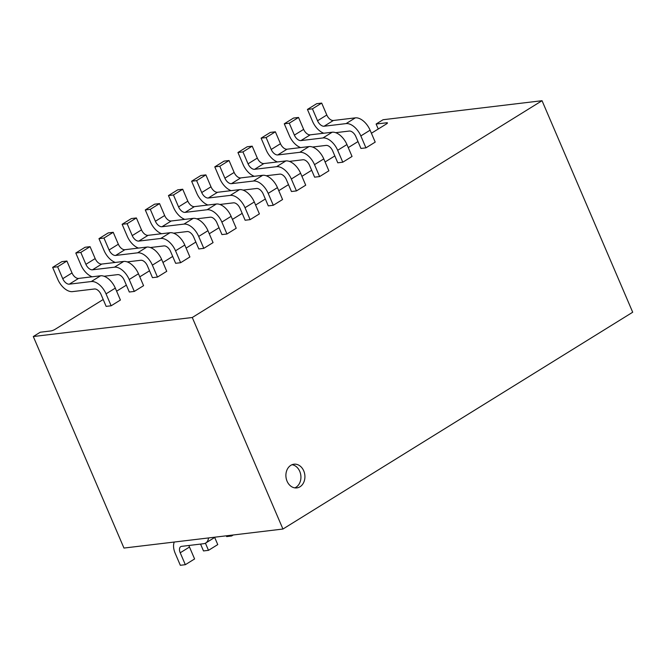 <?xml version="1.0" encoding="UTF-8"?>
<svg xmlns="http://www.w3.org/2000/svg" width="666" height="666" viewBox="0 0 666 666"><rect width="100%" height="100%" fill="white"/><g stroke="black" fill="none" stroke-linecap="round" stroke-linejoin="round"><path stroke-width="1" d="M287.071 481.218A11.938 9.482 83.2 0 0 296.828 487.903A11.938 9.482 83.2 0 0 303.746 470.887A11.938 9.482 83.2 0 0 293.989 464.202A11.938 9.482 83.2 0 0 287.071 481.218M294.797 487.878A11.938 9.482 83.2 0 0 299.75 471.362A11.938 9.482 83.2 0 0 292.024 464.71M192.274 317.507L282.933 529.037L632.7 312.229L542.041 100.708L192.274 317.507L33.3 336.53L123.959 548.06L282.933 529.037M103.197 299.509L55.161 329.279A3.313 0.699 -23.2 0 1 50.849 330.952L40.251 332.226L33.3 336.53M542.041 100.708L383.067 119.73L376.115 124.034L378.255 129.021M323.801 133.217A14.918 8.5 58.2 0 1 312.545 121.354L307.434 109.432L316.7 103.688L321.695 103.097L326.806 115.01A6.635 3.78 58.2 0 0 333.358 120.488L355.353 117.857A14.918 8.5 -121.8 0 1 370.096 130.186L375.208 142.108L365.942 147.852L360.947 148.443L355.835 136.53A6.635 3.78 -121.8 0 0 349.284 131.052L335.681 132.676M300.641 147.577A14.918 8.5 58.2 0 1 289.377 135.706L284.274 123.793L293.54 118.049L298.535 117.449L303.646 129.371A6.635 3.78 58.2 0 0 310.198 134.848L332.192 132.218A14.918 8.5 -121.8 0 1 346.936 144.547L352.048 156.46L342.782 162.204L337.779 162.804L332.675 150.891A6.635 3.78 -121.8 0 0 326.115 145.404L312.512 147.036M277.472 161.938A14.918 8.5 58.2 0 1 266.217 150.066L261.105 138.153L270.371 132.409L275.374 131.81L280.478 143.723A6.635 3.78 58.2 0 0 287.029 149.209L309.032 146.57A14.918 8.5 -121.8 0 1 323.776 158.899L328.879 170.821L319.613 176.565L314.618 177.164L309.507 165.243A6.635 3.78 -121.8 0 0 302.955 159.765L289.352 161.388M254.312 176.29A14.918 8.5 58.2 0 1 243.048 164.427L237.945 152.506L247.211 146.761L252.206 146.17L257.317 158.083A6.635 3.78 58.2 0 0 263.869 163.561L285.864 160.931A14.918 8.5 -121.8 0 1 300.607 173.26L305.719 185.181L296.453 190.917L291.45 191.517L286.347 179.604A6.635 3.78 -121.8 0 0 279.795 174.126L266.192 175.749M231.144 190.651A14.918 8.5 58.2 0 1 219.888 178.779L214.785 166.866L224.042 161.122L229.046 160.523L234.149 172.444A6.635 3.78 58.2 0 0 240.709 177.922L262.704 175.291A14.918 8.5 -121.8 0 1 277.447 187.621L282.559 199.534L273.293 205.278L268.29 205.877L263.187 193.956A6.635 3.78 -121.8 0 0 256.626 188.478L243.023 190.11M207.983 205.011A14.918 8.5 58.2 0 1 196.728 193.14L191.617 181.227L200.882 175.483L205.886 174.883L210.989 186.796A6.635 3.78 58.2 0 0 217.541 192.283L239.535 189.644A14.918 8.5 -121.8 0 1 254.287 201.973L259.39 213.894L250.125 219.638L245.13 220.238L240.018 208.316A6.635 3.78 -121.8 0 0 233.466 202.839L219.863 204.462M184.823 219.364A14.918 8.5 58.2 0 1 173.56 207.501L168.456 195.579L177.722 189.835L182.717 189.236L187.829 201.157A6.635 3.78 58.2 0 0 194.38 206.635L216.375 204.004A14.918 8.5 -121.8 0 1 231.119 216.333L236.23 228.247L226.964 233.991L221.961 234.59L216.858 222.677A6.635 3.78 -121.8 0 0 210.306 217.191L196.695 218.823M161.655 233.724A14.918 8.5 58.2 0 1 150.399 221.853L145.288 209.94L154.554 204.196L159.557 203.596L164.66 215.518A6.635 3.78 58.2 0 0 171.22 220.995L193.215 218.365A14.918 8.5 -121.8 0 1 207.959 230.694L213.062 242.607L203.796 248.351L198.801 248.951L193.689 237.029A6.635 3.78 -121.8 0 0 187.138 231.552L173.535 233.183M138.495 248.085A14.918 8.5 58.2 0 1 127.239 236.214L122.128 224.292L131.393 218.556L136.388 217.957L141.5 229.87A6.635 3.78 58.2 0 0 148.052 235.348L170.046 232.717A14.918 8.5 -121.8 0 1 184.79 245.046L189.902 256.968L180.636 262.712L175.641 263.303L170.529 251.39A6.635 3.78 -121.8 0 0 163.978 245.912L150.374 247.536M115.335 262.437A14.918 8.5 58.2 0 1 104.071 250.574L98.968 238.653L108.233 232.909L113.228 232.309L118.34 244.231A6.635 3.78 58.2 0 0 124.892 249.708L146.886 247.078A14.918 8.5 -121.8 0 1 161.63 259.407L166.741 271.32L157.476 277.064L152.472 277.664L147.369 265.751A6.635 3.78 -121.8 0 0 140.809 260.264L127.206 261.896M92.166 276.798A14.918 8.5 58.2 0 1 80.911 264.926L75.799 253.013L85.065 247.269L90.068 246.67L95.171 258.583A6.635 3.78 58.2 0 0 101.723 264.069L123.726 261.438A14.918 8.5 -121.8 0 1 138.47 273.768L143.573 285.681L134.307 291.425L129.312 292.024L124.201 280.103A6.635 3.78 -121.8 0 0 117.649 274.625L104.046 276.257M52.639 267.366L61.905 261.63L66.9 261.03L72.011 272.943A6.635 3.78 58.2 0 0 78.563 278.421L100.558 275.791A14.918 8.5 -121.8 0 1 115.301 288.12L120.413 300.041L111.147 305.786L106.144 306.377L101.041 294.464A6.635 3.78 -121.8 0 0 94.489 288.986L72.494 291.616A14.918 8.5 58.2 0 1 57.742 279.287L52.639 267.366L57.634 266.775L62.746 278.688A6.635 3.78 58.2 0 0 69.297 284.166L91.292 281.535A14.918 8.5 -121.8 0 1 106.036 293.864L111.147 305.786M371.412 133.25L386.397 123.968A3.313 0.699 -23.2 0 0 387.445 122.902A3.313 0.699 -23.2 0 0 386.713 122.769L376.115 124.034M116.617 291.192L126.365 285.148M139.785 276.831L149.525 270.787M162.945 262.471L172.694 256.435M186.105 248.118L195.854 242.074M209.274 233.758L219.014 227.714M232.434 219.397L242.183 213.361M255.594 205.045L265.343 199.001M278.763 190.684L288.503 184.64M301.923 176.324L311.671 170.288M325.091 161.971L334.832 155.927M348.251 147.611L358 141.575M180.22 552.78L185.331 564.693L194.597 558.949L189.485 547.036L180.22 552.78A6.635 3.78 -121.8 0 1 180.727 546.661A6.635 3.78 -121.8 0 1 181.668 546.345L203.663 543.706A14.918 8.5 58.2 0 0 205.777 542.981A14.918 8.5 58.2 0 0 208.525 537.937M174.309 542.032A14.918 8.5 -121.8 0 0 175.225 553.379L180.328 565.292L185.331 564.693M215.201 537.137A14.918 8.5 58.2 0 1 215.043 537.237L205.777 542.981M188.961 545.471A6.635 3.78 -121.8 0 0 189.485 547.036M205.428 543.181L208.491 550.341L217.757 544.597L214.693 537.454M200.558 544.08L203.488 550.932L208.491 550.341M231.327 535.206L231.651 535.98L233.275 534.973M226.323 535.805L226.656 536.58L231.651 535.98M66.9 261.03L57.634 266.775M134.307 291.425L129.204 279.504A14.918 8.5 -121.8 0 0 114.46 267.174L92.457 269.813A6.635 3.78 58.2 0 1 85.906 264.327L80.802 252.414L90.068 246.67M75.799 253.013L80.802 252.414M157.476 277.064L152.364 265.151A14.918 8.5 -121.8 0 0 137.621 252.822L115.626 255.453A6.635 3.78 58.2 0 1 109.074 249.975L103.963 238.053L113.228 232.309M98.968 238.653L103.963 238.053M180.636 262.712L175.533 250.791A14.918 8.5 -121.8 0 0 160.781 238.461L138.786 241.092A6.635 3.78 58.2 0 1 132.234 235.614L127.123 223.701L136.388 217.957M122.128 224.292L127.123 223.701M203.796 248.351L198.693 236.438A14.918 8.5 -121.8 0 0 183.949 224.101L161.955 226.74A6.635 3.78 58.2 0 1 155.394 221.254L150.291 209.34L159.557 203.596M145.288 209.94L150.291 209.34M226.964 233.991L221.853 222.078A14.918 8.5 -121.8 0 0 207.109 209.748L185.115 212.379A6.635 3.78 58.2 0 1 178.563 206.901L173.451 194.98L182.717 189.236M168.456 195.579L173.451 194.98M250.125 219.638L245.021 207.717A14.918 8.5 -121.8 0 0 230.278 195.388L208.275 198.018A6.635 3.78 58.2 0 1 201.723 192.541L196.62 180.628L205.886 174.883M191.617 181.227L196.62 180.628M273.293 205.278L268.182 193.365A14.918 8.5 -121.8 0 0 253.438 181.035L231.443 183.666A6.635 3.78 58.2 0 1 224.892 178.18L219.78 166.267L229.046 160.523M214.785 166.866L219.78 166.267M296.453 190.917L291.342 179.004A14.918 8.5 -121.8 0 0 276.598 166.675L254.603 169.306A6.635 3.78 58.2 0 1 248.052 163.828L242.94 151.906L252.206 146.17M237.945 152.506L242.94 151.906M319.613 176.565L314.51 164.644A14.918 8.5 -121.8 0 0 299.767 152.314L277.764 154.945A6.635 3.78 58.2 0 1 271.212 149.467L266.109 137.554L275.374 131.81M261.105 138.153L266.109 137.554M342.782 162.204L337.67 150.291A14.918 8.5 -121.8 0 0 322.927 137.962L300.932 140.593A6.635 3.78 58.2 0 1 294.38 135.115L289.269 123.193L298.535 117.449M284.274 123.793L289.269 123.193M365.942 147.852L360.839 135.931A14.918 8.5 -121.8 0 0 346.087 123.601L324.092 126.232A6.635 3.78 58.2 0 1 317.54 120.754L312.437 108.833L321.695 103.097M307.434 109.432L312.437 108.833M72.011 272.943L62.746 278.688M78.563 278.421L69.297 284.166M100.558 275.791L91.292 281.535M115.301 288.12L106.036 293.864M95.171 258.583L85.906 264.327M101.723 264.069L92.457 269.813M123.726 261.438L114.46 267.174M138.47 273.768L129.204 279.504M118.34 244.231L109.074 249.975M124.892 249.708L115.626 255.453M146.886 247.078L137.621 252.822M161.63 259.407L152.364 265.151M141.5 229.87L132.234 235.614M148.052 235.348L138.786 241.092M170.046 232.717L160.781 238.461M184.79 245.046L175.533 250.791M164.66 215.518L155.394 221.254M171.22 220.995L161.955 226.74M193.215 218.365L183.949 224.101M207.959 230.694L198.693 236.438M187.829 201.157L178.563 206.901M194.38 206.635L185.115 212.379M216.375 204.004L207.109 209.748M231.119 216.333L221.853 222.078M210.989 186.796L201.723 192.541M217.541 192.283L208.275 198.018M239.535 189.644L230.278 195.388M254.287 201.973L245.021 207.717M234.149 172.444L224.892 178.18M240.709 177.922L231.443 183.666M262.704 175.291L253.438 181.035M277.447 187.621L268.182 193.365M257.317 158.083L248.052 163.828M263.869 163.561L254.603 169.306M285.864 160.931L276.598 166.675M300.607 173.26L291.342 179.004M280.478 143.723L271.212 149.467M287.029 149.209L277.764 154.945M309.032 146.57L299.767 152.314M323.776 158.899L314.51 164.644M303.646 129.371L294.38 135.115M310.198 134.848L300.932 140.593M332.192 132.218L322.927 137.962M346.936 144.547L337.67 150.291M326.806 115.01L317.54 120.754M333.358 120.488L324.092 126.232M355.353 117.857L346.087 123.601M370.096 130.186L360.839 135.931M386.713 122.769L387.038 123.518"/></g></svg>
